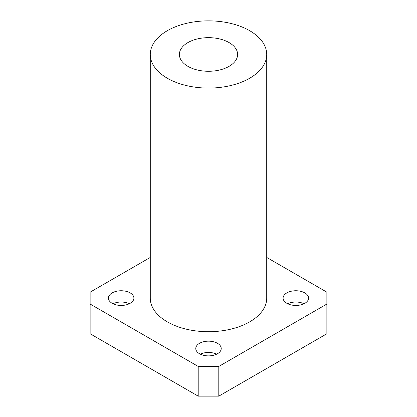 <?xml version="1.0" encoding="UTF-8"?>
<svg xmlns="http://www.w3.org/2000/svg" width="417" height="417" viewBox="0 0 417 417"><rect width="100%" height="100%" fill="white"/><g stroke="black" fill="none" stroke-linecap="round" stroke-linejoin="round"><path stroke-width="0.63" d="M113.007 303.748A12.734 7.355 180 0 1 129.327 303.748M112.157 303.3A12.734 7.355 180 0 1 108.43 298.103A12.734 7.355 180 0 1 121.165 290.748A12.734 7.355 180 0 1 133.904 298.103A12.734 7.355 180 0 1 126.038 304.895A12.734 7.355 180 0 1 112.157 303.3M287.673 303.748A12.734 7.355 180 0 1 303.993 303.748M286.828 303.3A12.734 7.355 180 0 1 283.096 298.103A12.734 7.355 180 0 1 295.835 290.748A12.734 7.355 180 0 1 308.57 298.103A12.734 7.355 180 0 1 300.709 304.895A12.734 7.355 180 0 1 286.828 303.3M200.337 354.169A12.734 7.355 180 0 1 216.663 354.169M199.493 353.725A12.734 7.355 180 0 1 195.766 348.523A12.734 7.355 180 0 1 208.5 341.169A12.734 7.355 180 0 1 221.234 348.523A12.734 7.355 180 0 1 213.374 355.315A12.734 7.355 180 0 1 199.493 353.725M266.724 257.44L326.865 292.161L326.865 304.045L218.795 366.439L198.205 366.439L198.205 396.15L90.135 333.756L90.135 292.161L150.276 257.44M198.205 366.439L90.135 304.045M326.865 304.045L326.865 333.756L218.795 396.15L218.795 366.439M198.205 396.15L218.795 396.15M187.916 66.35A29.112 16.805 180 0 1 179.388 54.465A29.112 16.805 180 0 1 208.5 37.655A29.112 16.805 180 0 1 237.612 54.465A29.112 16.805 180 0 1 219.639 69.993A29.112 16.805 180 0 1 187.916 66.35M167.332 78.234A58.224 33.615 180 0 1 150.276 54.465A58.224 33.615 180 0 1 208.5 20.85A58.224 33.615 180 0 1 266.724 54.465A58.224 33.615 180 0 1 230.783 85.521A58.224 33.615 180 0 1 167.332 78.234M266.724 54.465L266.724 298.103A58.224 33.615 180 0 1 230.783 329.159A58.224 33.615 180 0 1 167.332 321.872A58.224 33.615 180 0 1 150.276 298.103L150.276 54.465"/></g></svg>
